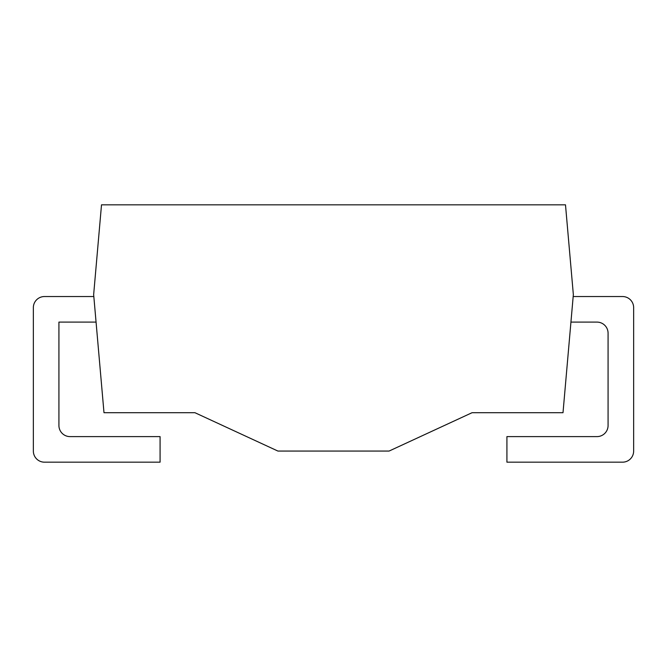 <?xml version="1.0" encoding="UTF-8"?>
<svg xmlns="http://www.w3.org/2000/svg" width="667" height="667" viewBox="0 0 667 667"><rect width="100%" height="100%" fill="white"/><g stroke="black" fill="none" stroke-linecap="round" stroke-linejoin="round"><path stroke-width="1" d="M573.345 294.589L565.491 204.827L101.509 204.827L93.655 294.589L103.994 412.706L194.939 412.706L277.914 451.059L389.086 451.059L472.061 412.706L563.006 412.706L573.345 294.589M93.83 296.54L44.464 296.54A11.114 11.114 0 0 0 33.35 307.654L33.35 451.059A11.114 11.114 0 0 0 44.464 462.173L160.08 462.173L160.08 436.61L70.035 436.61A11.114 11.114 0 0 1 58.921 425.488L58.921 322.103L96.065 322.103M570.935 322.103L596.965 322.103A11.114 11.114 0 0 1 608.079 333.225L608.079 425.488A11.114 11.114 0 0 1 596.965 436.61L506.92 436.61L506.92 462.173L622.536 462.173A11.114 11.114 0 0 0 633.65 451.059L633.65 307.654A11.114 11.114 0 0 0 622.536 296.54L573.17 296.54"/></g></svg>
